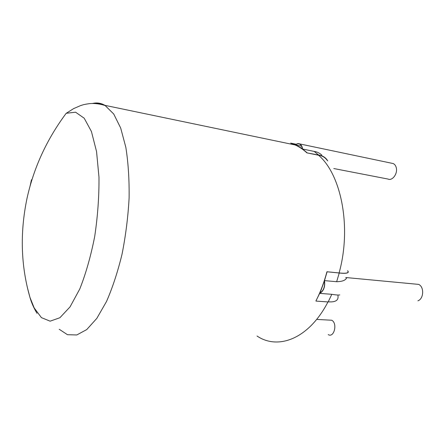 <?xml version="1.0" encoding="UTF-8"?>
<svg xmlns="http://www.w3.org/2000/svg" width="445" height="445" viewBox="0 0 445 445"><rect width="100%" height="100%" fill="white"/><g stroke="black" fill="none" stroke-linecap="round" stroke-linejoin="round"><path stroke-width="0.67" d="M293.583 144.319L291.909 144.291M347.595 270.76C349.347 272.98 346.516 273.708 339.096 272.946C351.811 227.417 341.315 174.562 318.537 155.233C322.247 155.739 325.1 157.402 327.092 160.222M328.221 301.821C335.486 302.366 338.734 300.33 337.955 295.708M257.032 336.025C278.158 350.343 308.947 338.851 327.976 301.927M59.202 329.261L67.479 334.701L76.785 334.963L86.725 329.589L96.821 318.375L106.489 301.538C112.54 287.715 117.73 271.912 122.058 254.123C125.713 235.633 128.065 216.915 129.111 197.975C129.345 179.485 128.255 162.614 125.84 147.362L120.69 128.043L113.725 114.009L104.953 105.348C100.954 103.051 96.832 102.422 92.582 103.451M339.096 272.946L326.942 271.756C324.121 282.364 320.45 292.092 315.922 300.948L319.677 293.372L320.083 293.205C323.821 290.757 325.289 286.563 324.494 280.623L336.648 281.713C342.494 281.579 345.848 280.211 346.711 277.613L345.715 277.63M296.259 144.269L290.635 143.09L295.124 144.964C299.235 146.778 303.156 149.414 306.889 152.863L318.537 155.233M331.169 320.2L329.2 320.094M328.705 320.072L331.67 320.228C337.805 323.115 334.134 338.283 328.215 334.601M295.614 144.942C296.976 143.863 298.3 143.585 299.58 144.108C301.004 144.792 301.927 146.283 302.35 148.58L295.614 144.942L301.599 146.188M321.88 155.121C319.488 153.002 316.912 151.762 314.148 151.411L302.561 149.019L302.489 148.48C302.055 146.127 301.104 144.597 299.641 143.896C298.284 143.346 296.882 143.668 295.441 144.864L290.635 143.09M391.761 163.254L393.146 163.543C394.737 164.238 395.789 165.673 396.3 167.854C397.802 173.778 392.262 181.176 388.018 179.057L333.783 168.538M327.715 160.89L327.186 160.033C325.217 157.224 322.364 155.555 318.626 155.038L306.889 152.863M306.983 152.668L302.561 149.019M318.626 155.038L314.148 151.411M324.394 280.934C325.072 286.647 323.621 290.657 320.044 292.977L324.394 280.934M417.849 284.316L415.847 284.127M415.09 284.055L418.611 284.388C424.352 286.702 423.846 298.895 417.911 300.803M339.802 294.896C338.884 295.224 336.225 295.029 331.814 294.312L319.677 293.372M347.74 270.833C349.52 273.041 346.688 273.775 339.24 273.019L326.942 271.756M336.648 281.713L339.24 273.019M324.494 280.623L327.086 271.828M331.814 294.312L328.16 301.944L316.039 301.093M294.395 144.647L293.372 144.597M103.73 105.064C100.631 103.54 97.455 103.006 94.207 103.463M34.165 307.907L41.402 317.624L50.129 321.173L59.891 317.73L70.043 306.9L79.8 288.933C85.846 273.681 90.813 256.209 94.696 236.529C97.716 216.27 99.146 196.506 98.985 177.244L96.554 151.606L91.436 131.514L84.211 118.225L75.589 112.201L66.194 113.286C46.697 139.491 33.598 168.015 26.906 198.87C19.875 233.019 20.887 265.849 29.943 297.355L34.165 307.907M31.473 179.752L30.065 186.093M27.44 287.754L29.943 297.355M295.124 144.964L104.953 105.348M66.288 113.247L73.659 108.591L80.534 105.61C83.254 104.82 83.276 104.508 89.601 103.618C94.835 103.184 100.125 103.863 105.465 105.66M29.987 297.505C31.5 302.811 33.837 308.079 36.996 313.313M331.67 320.228L317.352 319.46M393.146 163.543L299.641 143.896M295.497 144.82L295.202 144.758M418.611 284.388L346.711 277.613"/></g></svg>

